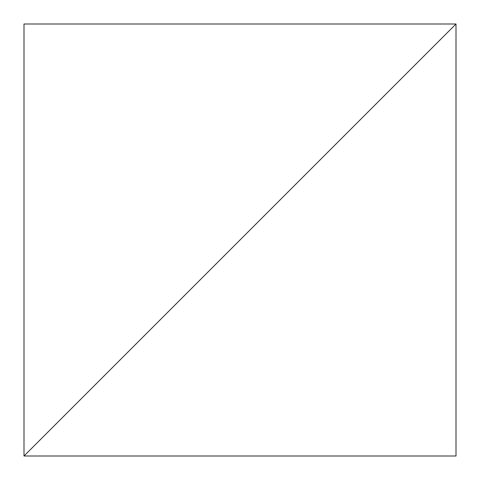 <?xml version="1.0" encoding="UTF-8"?>
<svg xmlns="http://www.w3.org/2000/svg" width="480" height="480" viewBox="0 0 480 480"><rect width="100%" height="100%" fill="white"/><g stroke="black" fill="none" stroke-linecap="round" stroke-linejoin="round"><path stroke-width="0.72" d="M456 24L24 456L456 456L456 24L24 456L24 24L456 24"/></g></svg>
